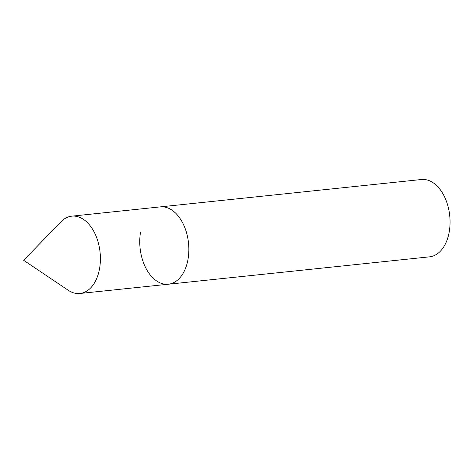 <?xml version="1.0" encoding="UTF-8"?>
<svg xmlns="http://www.w3.org/2000/svg" width="473" height="473" viewBox="0 0 473 473"><rect width="100%" height="100%" fill="white"/><g stroke="black" fill="none" stroke-linecap="round" stroke-linejoin="round"><path stroke-width="0.71" d="M69.584 291.108A38.875 24.354 -96 0 0 79.902 293.491A38.875 24.354 -96 0 0 100.382 260.475A38.875 24.354 -96 0 0 82.119 218.538A38.875 24.354 -96 0 0 71.801 216.161A38.875 24.354 -96 0 0 61.023 221.748L23.65 260.298L68.207 290.251A38.875 24.354 -96 0 0 69.584 291.108M79.902 293.491L168.353 284.22A38.875 24.354 -96 0 0 188.828 251.204A38.875 24.354 -96 0 0 170.564 209.267A38.875 24.354 -96 0 0 160.246 206.89A38.875 24.354 84 0 1 188.041 259.145A38.875 24.354 84 0 1 168.353 284.22A38.875 24.354 84 0 1 140.558 231.965M71.801 216.161L421.449 179.509A38.875 24.354 84 0 1 449.244 231.764A38.875 24.354 84 0 1 429.555 256.839L168.353 284.22"/></g></svg>
